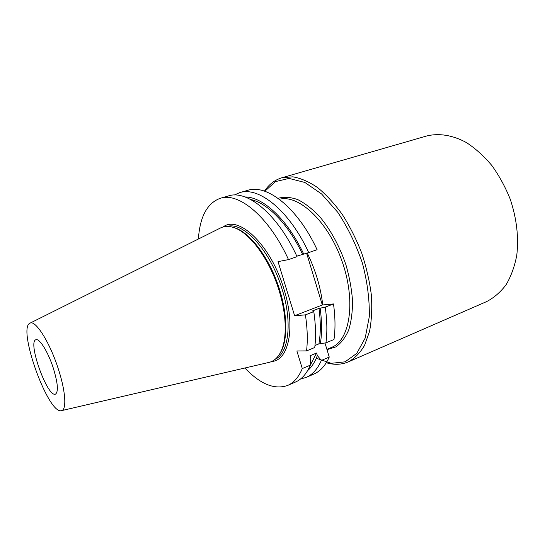 <?xml version="1.0" encoding="UTF-8"?>
<svg xmlns="http://www.w3.org/2000/svg" width="545" height="545" viewBox="0 0 545 545"><rect width="100%" height="100%" fill="white"/><g stroke="black" fill="none" stroke-linecap="round" stroke-linejoin="round"><path stroke-width="0.82" d="M333.486 303.933L325.242 307.148C327.129 320.392 327.361 332.293 325.937 342.859L333.99 339.515C335.482 328.976 335.311 317.115 333.486 303.933L322.32 304.989L306.603 253.166M324.977 343.03L329.248 357.07L321.339 360.449C317.578 369.006 312.51 374.667 306.14 377.419L300.479 379.041M306.14 377.419L313.818 374.088C320.262 371.302 325.406 365.627 329.248 357.07M198.387 239.017C199.906 216.719 207.189 203.142 220.234 198.298L228.396 195.934C247.123 189.442 277.623 214.137 297.052 256.647L288.516 259.604L278.032 261.634L294.613 315.725L322.32 304.989M220.234 198.298C238.71 191.874 269.039 216.815 288.516 259.604M244.882 368.004C260.278 384.211 274.551 390.016 287.685 385.424L295.479 382.045C301.739 379.34 306.692 373.706 310.337 365.136L302.291 368.57L296.882 350.98L306.556 350.905L314.744 347.506C316.066 336.905 315.746 324.936 313.784 311.611L305.398 314.874C307.421 328.267 307.802 340.278 306.556 350.905M287.685 385.424C293.864 382.754 298.735 377.14 302.291 368.57M234.166 195.055L239.555 192.692C258.623 186.118 289.354 210.472 308.708 252.601L317.095 249.699C297.788 207.843 266.9 183.72 247.594 190.362L239.555 192.692M294.613 315.725L305.398 314.874M53.056 367.364C57.811 382.713 58.635 391.623 55.529 394.11C47.626 398.163 27.257 341.647 35.929 339.733L36.365 339.644C40.01 339.01 48.103 352.261 53.056 367.364M233.682 227.517L235.44 228.083C251.109 233.246 270.667 259.945 279.823 290.437C287.76 315.916 287.644 340.911 280.396 352.792L279.394 354.352M30.029 323.158L220.262 228.089C224.315 225.984 229.009 225.868 234.343 227.749C250.135 232.953 269.898 259.938 279.156 290.764C287.181 316.516 287.079 341.769 279.762 353.753C276.853 358.596 273.161 361.505 268.699 362.473L61.558 410.63M57.872 367.596C65.632 390.561 66.953 410.153 61.394 410.671C48.301 414.67 17.249 328.506 29.88 323.233C35.064 319.377 49.261 341.252 57.872 367.596M314.976 345.51L318.886 343.895L325.937 342.859M310.337 365.136L310.779 358.317L310.003 355.776L316.57 353.024L317.34 355.551L321.339 360.449M296.821 256.157L308.708 252.601M325.242 307.148L318.989 308.395L312.203 311.031L313.361 310.936L313.784 311.611M310.343 365.034L316.57 353.024M307.639 370.6C311.672 367.153 314.908 362.139 317.34 355.551M302.516 254.181C288.237 224.063 267.384 202.938 250.809 199.565M303.66 253.956C287.399 219.288 262.806 196.725 245.059 196.983M320.324 343.861C322.034 333.506 321.979 321.645 320.16 308.286M318.886 343.895C320.733 333.635 320.767 321.802 318.989 308.395M348.269 361.9L486.569 301.623C493.988 297.788 500.508 292.147 506.128 284.694C511.074 276.274 514.623 266.478 516.776 255.305C518.854 237.388 516.708 218.77 510.338 199.45C505.406 187.112 499.247 175.803 491.856 165.523C483.926 156.102 475.438 148.438 466.377 142.545C452.663 135.106 438.97 132.987 426.844 135.943L281.901 177.759L292.835 176.825C300.772 178.188 309.029 181.778 317.606 187.589C326.196 194.654 334.439 203.626 342.328 214.512C349.808 226.311 356.267 239.146 361.696 253.03C366.369 267.186 369.592 281.193 371.356 295.049C372.228 308.463 371.608 320.63 369.503 331.551L364.523 345.441C360.034 352.983 354.618 358.467 348.269 361.9C341.402 364.775 334.078 365.048 326.291 362.738M326.918 349.399L332.777 346.865C350.612 338.431 355.892 299.355 341.681 260.244C327.668 221.059 298.674 194.34 279.565 199.218L279.347 199.272M322.742 304.955C320.705 287.331 315.528 270.013 307.216 253.003M223.15 226.952C238.73 214.689 271.056 245.277 283.945 289.082C295.983 327.163 288.843 360.62 271.648 361.498M275.191 359.271C288.646 353.317 292.631 322.674 282.215 289.559C270.831 251.088 243.533 221.386 227.299 226.407M316.27 358.256L331.183 363.324L345.08 361.832L356.798 353.358L365.198 338.043L369.285 316.734C369.66 300.009 367.385 282.208 362.473 263.33C356.103 244.644 347.887 227.66 337.825 212.373L321.611 193.979L304.873 182.473L289.082 178.419L275.443 181.614L264.822 191.268M327 349.658L335.761 346.927C341.02 343.255 345.312 337.682 348.63 330.216C351.259 321.748 352.56 311.931 352.533 300.765C351.675 289.061 349.461 277.017 345.877 264.632C339.372 245.815 330.645 229.82 319.704 216.651C312.408 208.994 305.098 203.305 297.761 199.606C290.614 197.12 284.034 196.684 278.025 198.305M235.44 228.083L234.343 227.749M280.396 352.792L279.762 353.753M281.901 177.759C274.782 179.932 268.958 184.387 264.441 191.138"/></g></svg>
